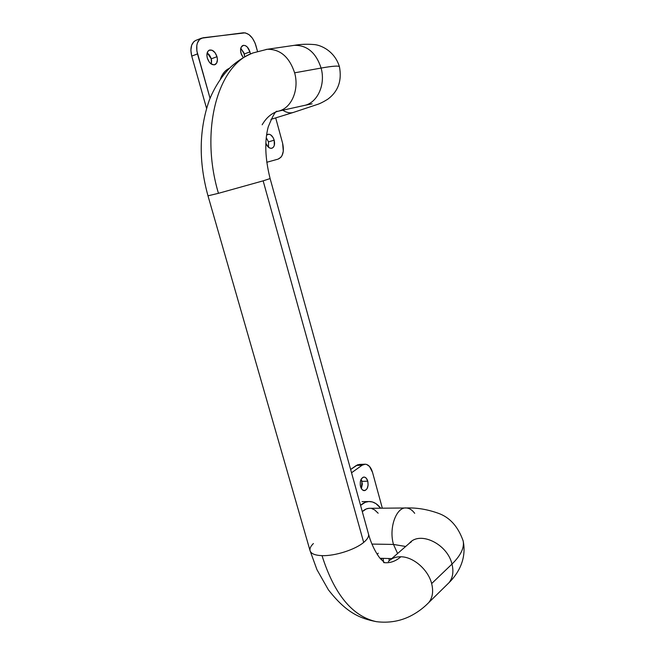 <?xml version="1.0" encoding="UTF-8"?>
<svg xmlns="http://www.w3.org/2000/svg" width="655" height="655" viewBox="0 0 655 655"><rect width="100%" height="100%" fill="white"/><g stroke="black" fill="none" stroke-linecap="round" stroke-linejoin="round"><path stroke-width="0.98" d="M207.987 195.829L218.459 193.315C199.759 130.967 217.444 65.639 252.15 53.284C217.444 65.639 199.759 130.967 218.459 193.315L207.987 195.812C198.53 161.539 198.989 129.624 209.346 100.076C215.773 83.783 225.934 70.92 232.934 65.107C239.042 59.949 245.715 55.904 252.945 52.957L267.207 49.289C280.16 49.059 289.305 56.903 294.627 72.82C299.327 89.301 291.819 107.436 279.423 110.883L277.163 111.514C271.129 113.569 266.127 117.998 262.164 124.794M294.701 45.293C307.301 45.277 316.103 52.867 321.106 68.063C332.781 66.008 338.897 65.574 339.47 66.777C338.897 65.574 332.781 66.008 321.106 68.063L294.627 72.82L321.106 68.063C325.887 84.97 317.077 103.433 303.83 105.545M406.722 508.01C396.602 506.2 388.513 527.725 393.491 544.436L371.917 544.076L393.491 544.436L397.593 553.508L393.491 544.436L405.674 546.475L393.491 544.436C388.579 527.93 396.406 506.593 406.427 507.985C416.596 507.609 427.052 509.312 437.794 513.094C449.576 517.09 458.025 526.366 463.15 540.915C466.909 558.952 458.205 573.616 449.019 582.688C452.834 577.841 453.825 571.643 451.983 564.094C460.932 555.301 464.632 547.457 463.077 540.555C464.632 547.457 460.932 555.301 451.983 564.094L431.645 583.572C433.569 591.326 432.611 597.655 428.771 602.559C423.31 608.151 417.096 612.712 410.112 616.224C399.755 621.317 388.579 623.142 376.576 621.693C359.996 618.549 346.225 612.752 328.351 589.762L316.954 569.678L310.061 550.708C311.043 553.721 315.022 555.366 322.014 555.645C334.23 594.142 352.21 616.118 375.954 621.579C352.21 616.118 334.23 594.142 322.014 555.645C315.12 555.375 311.141 553.762 310.093 550.822C309.496 548.677 310.601 546.254 313.393 543.544M388.349 561.556C391.518 558.306 395.685 556.709 400.844 556.775C395.522 561.417 389.79 563.357 383.642 562.579C389.79 563.357 395.522 561.417 400.844 556.775C395.685 556.709 391.526 558.297 388.366 561.548M409.293 543.363C419.47 530.599 447.365 543.699 451.983 564.094C453.8 571.537 452.867 577.669 449.166 582.516M266.56 135.11L267.838 134.308C270.613 133.972 272.726 135.929 274.191 140.186L268.485 141.857L266.249 137.648L268.485 141.857L268.517 147.285L268.485 141.857L274.191 140.186L273.135 137.599L270.695 134.864L268.861 134.201L266.56 135.11M240.974 53.194C240.09 49.256 240.721 46.693 242.866 45.498C245.895 44.966 248.261 47.095 249.956 51.884L244.274 53.964L240.753 48.388L243.807 52.588L244.692 56.829L244.274 53.964L249.956 51.884L247.254 46.996L245.379 45.637L243.504 45.326L241.327 46.89L240.557 50.378L241.449 54.594L243.275 57.64L240.974 53.194M207.324 58.115C206.391 54.062 207.07 51.401 209.354 50.124C212.629 49.51 215.184 51.704 217.002 56.698L211.254 58.835L207.176 52.85L209.289 54.848L210.763 57.411L211.573 60.293L211.377 64.108L211.254 58.835L217.002 56.698L215.036 52.687L212.105 50.238L209.182 50.198L207.733 51.565L206.882 55.184L207.324 58.115L209.313 62.16L211.237 64.018L214.283 64.861L216.6 63.199L217.435 59.597L217.002 56.698C217.927 60.768 217.231 63.429 214.922 64.689C211.68 65.279 209.15 63.085 207.324 58.115M277.163 111.514L277.745 111.325M278.129 111.244L304.043 105.504C317.184 103.244 325.863 84.872 321.106 68.063C315.997 52.654 307.064 45.08 294.3 45.334C300.268 44.253 306.712 43.983 313.63 44.524C320.099 44.72 334.566 50.591 339.437 66.72C342.066 80.688 338.16 91.528 327.721 99.249C323.243 102 319.738 103.752 317.192 104.505L293.497 112.398C290.149 113.421 286.571 112.685 282.772 110.212C286.612 112.709 290.214 113.43 293.587 112.373M360.537 486.542C359.677 481.098 360.848 477.937 364.065 477.053C365.752 477.233 366.988 478.608 367.774 481.188L361.986 481.351L361.101 479.247L362.362 483.922L361.404 488.614L361.986 481.351L367.774 481.188L366.219 478.166L364.753 477.176L363.189 477.192L361.192 479.083L360.381 481.31L360.266 485.265L361.478 488.736L362.829 490.177L365.154 490.505L367.136 488.589L368.118 485.093L367.774 481.188C368.634 486.624 367.455 489.784 364.213 490.652C362.551 490.464 361.323 489.097 360.537 486.542M381.578 559.861L381.84 558.33L381.578 559.861M263.146 180.845L218.459 193.315L263.146 180.845L363.672 542.422L263.146 180.845L270.114 178.569L263.146 180.845M322.014 555.645C334.795 556.16 355.125 549.692 363.672 542.422C355.125 549.692 334.795 556.16 322.014 555.645M449.019 582.688L426.528 604.753M360.872 464.69L357.818 464.682L350.638 469.488L356.361 465.435L362.149 465.206L365.122 464.199L366.653 464.46L369.51 466.442L372.531 472.353L382.323 508.198L372.531 472.353C370.976 467.244 368.528 464.526 365.179 464.199L362.149 465.206L356.361 465.435L359.407 464.436L364.655 464.223M383.183 558.363L383.404 561.532L383.183 558.363M351.538 472.771L362.149 465.206L351.538 472.771M389.226 560.713L388.98 558.518L389.226 560.713M362.051 501.64L368.503 501.55M369.993 508.313C367.258 508.182 364.696 509.287 362.305 511.637L366.301 508.927L369.101 508.305L406.427 507.985C409.49 508.231 412.249 510.008 414.689 513.332M428.706 602.641C432.595 597.728 433.577 591.375 431.645 583.572C428.173 569.596 413.256 556.758 400.844 556.775C413.256 556.758 428.173 569.596 431.645 583.572L451.983 564.094C447.398 543.871 419.839 530.714 409.506 543.142L411.414 541.783M368.478 533.94C369.101 536.404 367.504 539.229 363.672 542.422C367.422 539.294 369.035 536.519 368.511 534.087C372.597 549.168 380.154 558.862 380.973 559.231L384.125 562.219M380.686 508.214L375.921 503.605L372.474 501.976L368.896 501.525L365.318 502.279L360.561 505.357C363.484 502.663 366.595 501.386 369.878 501.533C373.907 501.812 377.509 504.039 380.686 508.214M371.909 508.64L374.627 509.901L378.156 513.209M378.238 553.197L377.231 554.367M282.632 143.314L283.304 151.207L282.059 155.562L280.979 157.208L278.088 159.124L266.765 162.284L278.088 159.124C282.878 156.905 284.393 151.641 282.632 143.314L275.69 117.9L282.632 143.314M210.05 98.283L196.868 50.975L196.811 45.4L197.392 42.984L199.652 39.357L203.05 37.769L245.183 32.848L248.925 34.568L252.388 38.137L255.057 43.017L257.513 51.393L255.966 45.719C253.149 37.31 248.957 33.004 243.39 32.791L201.437 38.195C196.983 40.749 195.673 45.981 197.499 53.915L191.735 56.109L206.554 108.321L191.735 56.109L197.499 53.915L210.05 98.283M250.341 54.029L249.956 51.884L250.341 54.029M265.832 143.183L268.223 147.023L270.04 148.169L271.833 148.267L273.323 147.309L274.298 145.435L274.191 140.186C275.092 144.419 274.322 147.113 271.89 148.251C269.41 148.62 267.387 146.925 265.832 143.183M229.61 68.194L225.164 71.198L222.307 74.924L220.375 79.132C222.364 73.647 225.443 69.995 229.61 68.194M266.028 49.461L294.3 45.334M279.423 110.883C291.819 107.436 299.327 89.301 294.627 72.82C289.363 57.034 280.307 49.182 267.445 49.264M195.681 40.454L193.896 41.609L191.637 45.228L190.867 50.329L191.735 56.109C189.909 48.216 191.227 43.001 195.681 40.454L201.437 38.195M293.497 112.398L270.941 119.357M207.987 195.82L310.061 550.708M391.755 558.592L380.137 558.281M390.429 559.747L409.506 543.142M277.36 111.448C276.009 110.048 272.955 115.223 268.198 126.972C264.448 141.3 265.078 158.494 270.114 178.578L368.511 534.087M304.542 105.389L312.107 103.834"/></g></svg>
